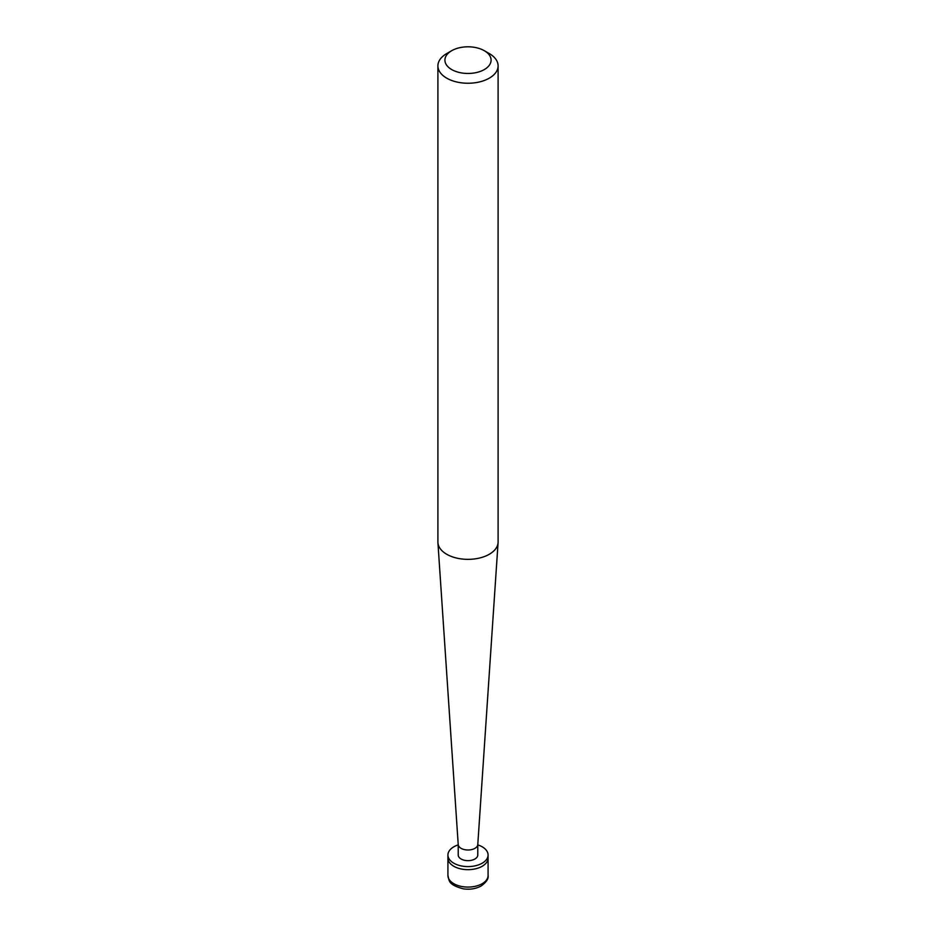 <?xml version="1.0" encoding="UTF-8"?>
<svg xmlns="http://www.w3.org/2000/svg" width="936" height="936" viewBox="0 0 936 936"><rect width="100%" height="100%" fill="white"/><g stroke="black" fill="none" stroke-linecap="round" stroke-linejoin="round"><path stroke-width="1.4" d="M447.923 875.488A20.077 11.583 0 0 0 460.313 886.193A20.077 11.583 0 0 0 482.192 883.689A20.077 11.583 180 0 0 488.077 875.488C488.744 878.623 486.439 882.121 481.151 885.982C475.909 888.826 469.966 889.773 463.308 888.837C447.759 884.625 449.362 880.6 447.923 875.488L447.923 858.078A20.077 11.583 0 0 0 460.313 868.783A20.077 11.583 0 0 0 482.192 866.268A20.077 11.583 180 0 0 488.077 858.078A20.077 11.583 180 0 1 482.192 866.268A20.077 11.583 0 0 1 460.313 868.783A20.077 11.583 0 0 1 447.923 858.078L447.923 855.001A20.077 11.583 0 0 0 460.313 865.706A20.077 11.583 0 0 0 482.192 863.203A20.077 11.583 180 0 0 488.077 855.001A20.077 11.583 180 0 0 477.781 844.88M458.219 844.88A20.077 11.583 180 0 0 453.808 846.811A20.077 11.583 0 0 0 447.923 855.001M458.219 844.459L458.219 855.001A9.781 5.651 0 0 0 464.256 860.219A9.781 5.651 0 0 0 474.915 859.002A9.781 5.651 180 0 0 477.781 855.001L477.781 844.459M458.219 844.354A9.781 5.651 0 0 0 458.219 844.564A9.781 5.651 0 0 0 464.431 849.607A9.781 5.651 0 0 0 474.915 848.344A9.781 5.651 180 0 0 477.781 844.564L498.081 542.646A30.104 17.386 180 0 1 489.294 554.264A30.104 17.386 0 0 1 457.025 558.16A30.104 17.386 0 0 1 437.919 542.646A30.104 17.386 0 0 1 437.896 541.967L437.896 65.859A30.104 17.386 0 0 0 456.475 81.923A30.104 17.386 0 0 0 489.294 78.156A30.104 17.386 180 0 0 498.104 65.859A30.104 17.386 180 0 0 489.294 53.574L484.321 50.708A23.084 13.326 180 0 1 484.321 69.556A23.084 13.326 0 0 1 451.678 69.556A23.084 13.326 0 0 1 451.678 50.708L451.678 50.708A23.084 13.326 180 0 1 484.321 50.708M446.706 53.574L451.678 50.708L446.706 53.574A30.104 17.386 0 0 0 437.896 65.859M498.104 65.859L498.104 541.967A30.104 17.386 180 0 1 498.081 542.646M488.077 875.488L488.077 855.001M458.219 844.564L437.919 542.646"/></g></svg>
